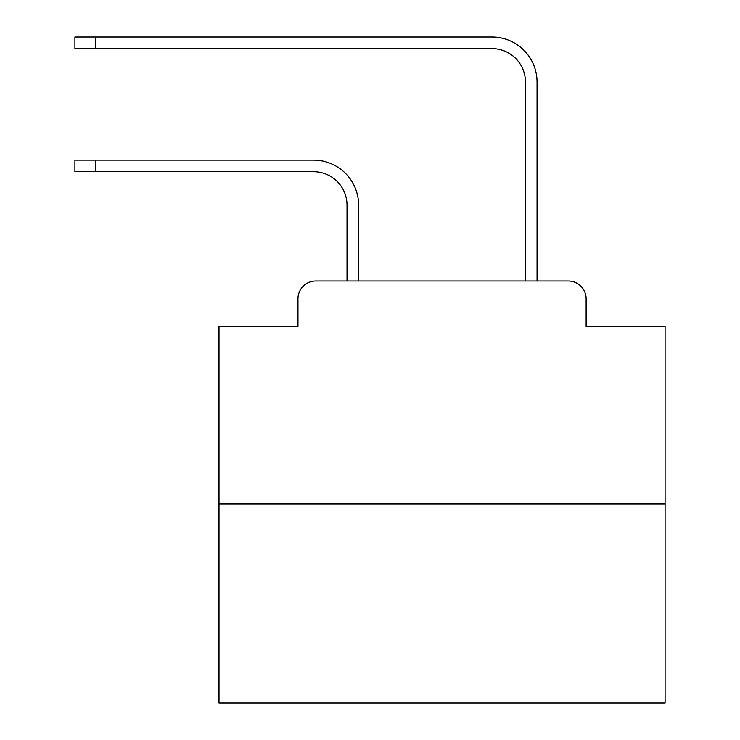 <?xml version="1.0" encoding="UTF-8"?>
<svg xmlns="http://www.w3.org/2000/svg" width="740" height="740" viewBox="0 0 740 740"><rect width="100%" height="100%" fill="white"/><g stroke="black" fill="none" stroke-linecap="round" stroke-linejoin="round"><path stroke-width="1.11" d="M297.961 298.849L297.961 326.507L297.961 298.849A17.843 17.843 0 0 1 315.804 281.006L347.023 281.006L347.023 205.174A33.457 33.457 0 0 0 313.575 171.717A33.457 33.457 0 0 1 347.023 205.174A33.457 33.457 0 0 0 313.575 171.717A33.457 33.457 0 0 1 347.023 205.174A33.457 33.457 0 0 0 313.575 171.717A33.457 33.457 0 0 1 347.023 205.174A33.457 33.457 0 0 0 313.575 171.717A33.457 33.457 0 0 1 347.023 205.174A33.457 33.457 0 0 0 313.575 171.717A33.457 33.457 0 0 1 347.023 205.174A33.457 33.457 0 0 0 313.575 171.717A33.457 33.457 0 0 1 347.023 205.174A33.457 33.457 0 0 0 313.575 171.717A33.457 33.457 0 0 1 347.023 205.174A33.457 33.457 0 0 0 313.575 171.717A33.457 33.457 0 0 1 347.023 205.174A33.457 33.457 0 0 0 313.575 171.717A33.457 33.457 0 0 1 347.023 205.174A33.457 33.457 0 0 0 313.575 171.717A33.457 33.457 0 0 1 347.023 205.174A33.457 33.457 0 0 0 313.575 171.717A33.457 33.457 0 0 1 347.023 205.174A33.457 33.457 0 0 0 313.575 171.717A33.457 33.457 0 0 1 347.023 205.174A33.457 33.457 0 0 0 313.575 171.717A33.457 33.457 0 0 1 347.023 205.174A33.457 33.457 0 0 0 313.575 171.717A33.457 33.457 0 0 1 347.023 205.174A33.457 33.457 0 0 0 313.575 171.717L74.916 171.717L74.916 160.118L95.432 160.118L95.432 171.717M665.084 504.051L219.003 504.051L219.003 703L665.084 703L665.084 326.507L586.126 326.507L586.126 298.849A17.843 17.843 0 0 0 568.283 281.006L315.804 281.006M219.003 504.051L219.003 326.507L297.961 326.507M95.432 160.118L313.575 160.118A45.057 45.057 0 0 1 358.623 205.174L358.623 281.006L358.623 205.174L358.623 281.006L358.623 205.174L358.623 281.006L358.623 205.174L358.623 281.006L358.623 205.174L358.623 281.006L358.623 205.174L358.623 281.006L358.623 205.174L358.623 281.006L358.623 205.174L358.623 281.006L358.623 205.174L358.623 281.006L358.623 205.174L358.623 281.006L358.623 205.174L358.623 281.006L358.623 205.174L358.623 281.006L358.623 205.174L358.623 281.006L358.623 205.174L358.623 281.006L358.623 205.174L358.623 281.006L372.451 281.006M511.627 281.006L525.456 281.006L525.456 82.057A33.457 33.457 0 0 0 492.007 48.599A33.457 33.457 0 0 1 525.456 82.057A33.457 33.457 0 0 0 492.007 48.599A33.457 33.457 0 0 1 525.456 82.057A33.457 33.457 0 0 0 492.007 48.599A33.457 33.457 0 0 1 525.456 82.057A33.457 33.457 0 0 0 492.007 48.599A33.457 33.457 0 0 1 525.456 82.057A33.457 33.457 0 0 0 492.007 48.599A33.457 33.457 0 0 1 525.456 82.057A33.457 33.457 0 0 0 492.007 48.599A33.457 33.457 0 0 1 525.456 82.057A33.457 33.457 0 0 0 492.007 48.599A33.457 33.457 0 0 1 525.456 82.057A33.457 33.457 0 0 0 492.007 48.599A33.457 33.457 0 0 1 525.456 82.057A33.457 33.457 0 0 0 492.007 48.599A33.457 33.457 0 0 1 525.456 82.057A33.457 33.457 0 0 0 492.007 48.599A33.457 33.457 0 0 1 525.456 82.057A33.457 33.457 0 0 0 492.007 48.599A33.457 33.457 0 0 1 525.456 82.057A33.457 33.457 0 0 0 492.007 48.599A33.457 33.457 0 0 1 525.456 82.057A33.457 33.457 0 0 0 492.007 48.599A33.457 33.457 0 0 1 525.456 82.057A33.457 33.457 0 0 0 492.007 48.599A33.457 33.457 0 0 1 525.456 82.057A33.457 33.457 0 0 0 492.007 48.599L74.916 48.599L74.916 37L95.432 37L95.432 48.599M95.432 37L492.007 37A45.057 45.057 0 0 1 537.055 82.057L537.055 281.006L537.055 82.057L537.055 281.006L537.055 82.057L537.055 281.006L537.055 82.057L537.055 281.006L537.055 82.057L537.055 281.006L537.055 82.057L537.055 281.006L537.055 82.057L537.055 281.006L537.055 82.057L537.055 281.006L537.055 82.057L537.055 281.006L537.055 82.057L537.055 281.006L537.055 82.057L537.055 281.006L537.055 82.057L537.055 281.006L537.055 82.057L537.055 281.006L537.055 82.057L537.055 281.006L537.055 82.057L537.055 281.006L568.283 281.006M586.126 326.507L586.126 298.849"/></g></svg>
